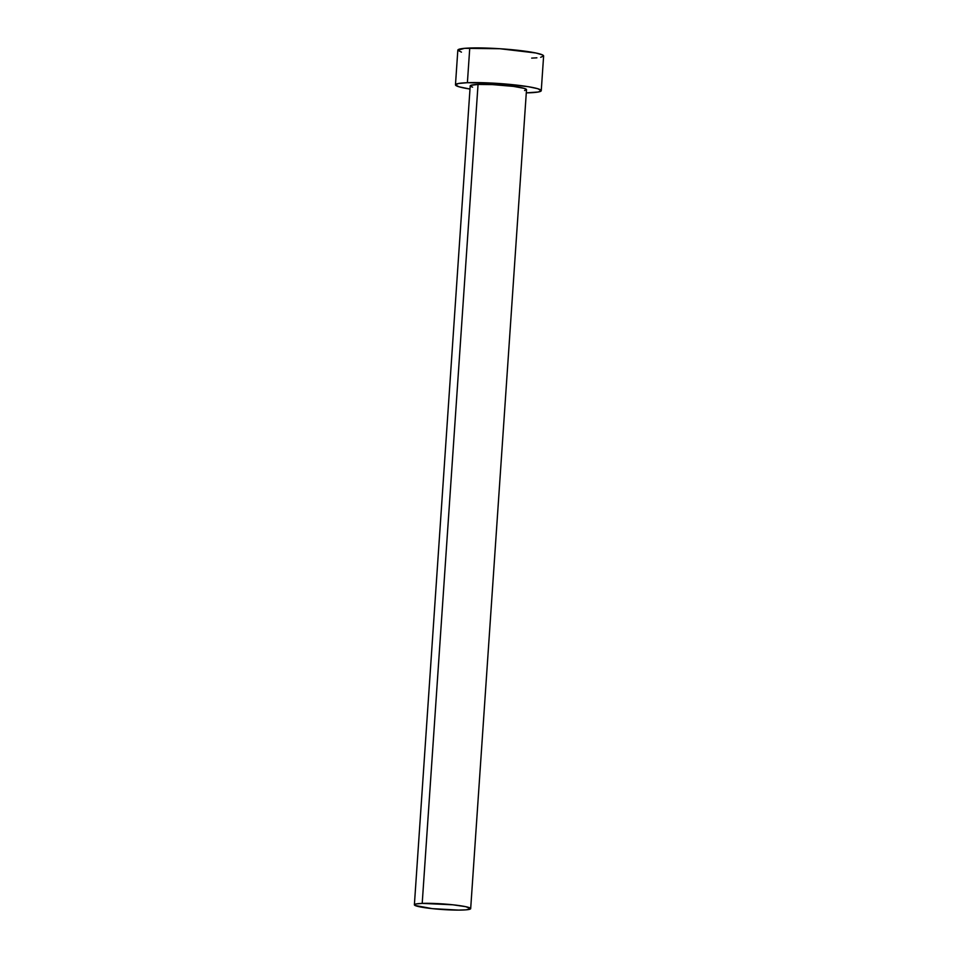 <?xml version="1.0" encoding="UTF-8"?>
<svg xmlns="http://www.w3.org/2000/svg" width="958" height="958" viewBox="0 0 958 958"><rect width="100%" height="100%" fill="white"/><g stroke="black" fill="none" stroke-linecap="round" stroke-linejoin="round"><path stroke-width="1.44" d="M470.677 908.627L526.505 89.669A28.213 2.802 -176.1 0 0 508.949 85.861A28.213 2.802 -176.1 0 0 478.042 84.436L422.203 903.394A28.213 2.802 3.9 0 1 453.11 904.819A28.213 2.802 3.9 0 1 470.677 908.627A28.213 2.802 3.9 0 1 462.846 910.028A28.213 2.802 3.9 0 1 431.95 908.603A28.213 2.802 3.9 0 1 414.383 904.795A28.213 2.802 3.9 0 1 422.203 903.394L478.042 84.436L492.292 84.591L513.5 86.4L524.134 88.352L526.505 89.585L524.589 90.531M541.258 90.675L543.617 55.995A42.99 4.275 -176.1 0 0 516.853 50.187A42.99 4.275 -176.1 0 0 469.755 48.02L467.396 82.699A42.99 4.275 3.9 0 1 514.494 84.867A42.99 4.275 3.9 0 1 541.258 90.675A42.99 4.275 3.9 0 1 529.331 92.794A42.99 4.275 3.9 0 1 526.289 92.878L538.324 91.992L541.246 90.555L537.63 88.675L528.05 86.663L497.453 83.406L467.396 82.699L469.755 48.02A42.99 4.275 -176.1 0 0 457.828 50.139L455.469 84.819A42.99 4.275 3.9 0 1 467.396 82.699L458.391 83.49L455.481 84.939L459.086 86.819L469.995 89.046A42.99 4.275 3.9 0 1 455.469 84.819M472.593 87.13L470.869 86.495L470.641 85.382L478.042 84.436A28.213 2.802 -176.1 0 0 470.21 85.825L414.383 904.795M531.69 58.115L536.887 57.815M540.695 57.312L543.605 55.875L542.611 54.965L535.881 52.989L499.813 48.726L464.558 48.319L457.84 50.259L461.457 52.139M422.203 903.394L416.299 903.921L414.383 904.867L415.042 905.466L432.309 908.639L458.666 910.1L466.259 909.825L470.677 908.555L465.6 906.651L452.751 904.783L422.203 903.394"/></g></svg>
